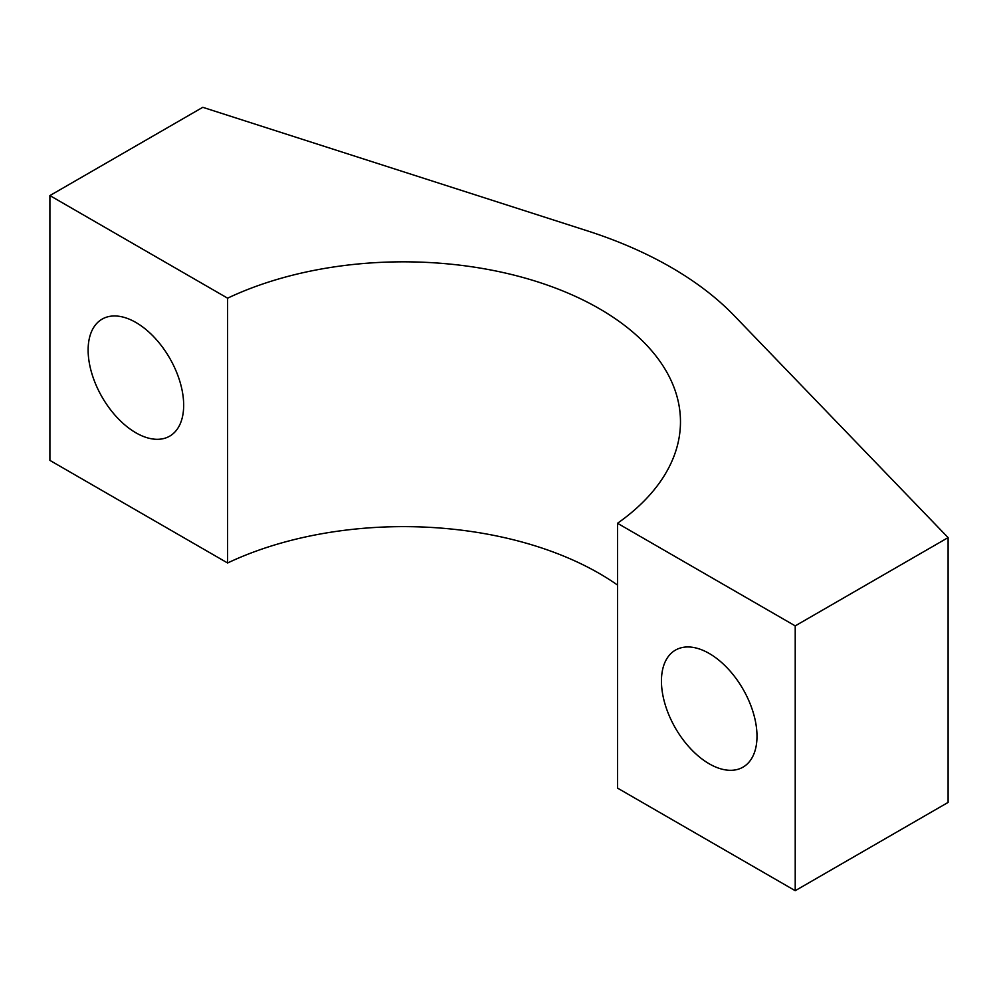 <?xml version="1.0" encoding="UTF-8"?>
<svg xmlns="http://www.w3.org/2000/svg" width="998" height="998" viewBox="0 0 998 998"><rect width="100%" height="100%" fill="white"/><g stroke="black" fill="none" stroke-linecap="round" stroke-linejoin="round"><path stroke-width="1.5" d="M795.219 625.883L795.219 890.69L617.513 788.096L617.513 523.289L795.219 625.883L948.1 537.61L734.079 315.543A378.367 218.45 0 0 0 587.423 230.875L202.781 107.31L49.9 195.583L227.606 298.177L227.606 562.984L49.9 460.39L49.9 195.583M756.995 736.225A67.565 39.009 -120 0 0 727.505 668.223A67.565 39.009 -120 0 0 675.434 650.122A67.565 39.009 -120 0 0 675.434 728.141A67.565 39.009 -120 0 0 742.999 767.15A67.565 39.009 -120 0 0 756.995 736.225M617.513 585.053A277.02 159.942 0 0 0 227.606 562.984M617.513 523.289A277.02 159.942 0 0 0 680.474 421.767A277.02 159.942 0 0 0 521.829 277.17A277.02 159.942 0 0 0 227.606 298.177M795.219 890.69L948.1 802.417L948.1 537.61M183.669 405.213A67.565 39.009 -120 0 0 154.179 337.224A67.565 39.009 -120 0 0 102.12 319.123A67.565 39.009 -120 0 0 102.12 397.142A67.565 39.009 -120 0 0 169.685 436.151A67.565 39.009 -120 0 0 183.669 405.213"/></g></svg>
